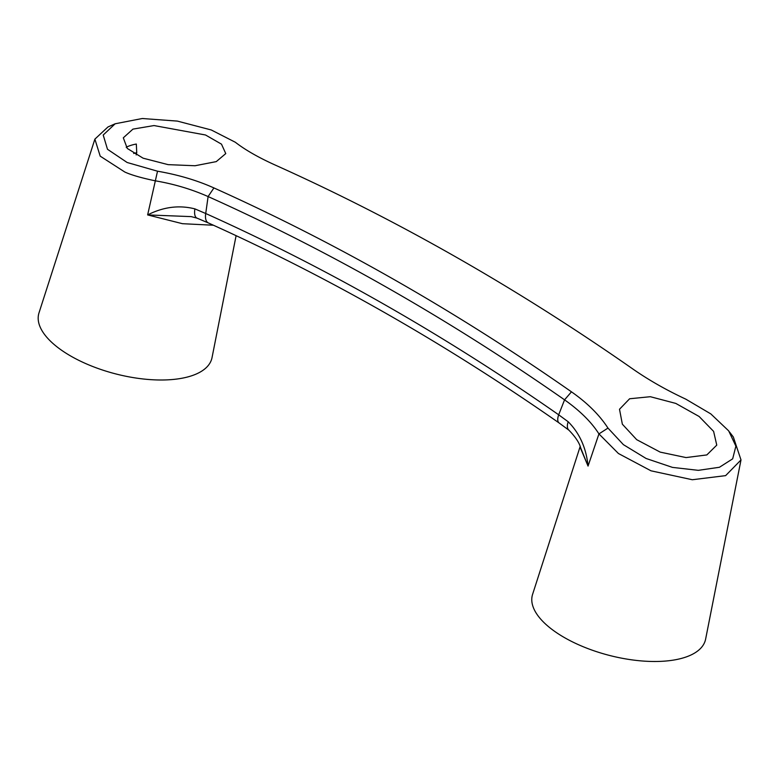 <?xml version="1.0" encoding="UTF-8"?>
<svg xmlns="http://www.w3.org/2000/svg" width="780" height="780" viewBox="0 0 780 780"><rect width="100%" height="100%" fill="white"/><g stroke="black" fill="none" stroke-linecap="round" stroke-linejoin="round"><path stroke-width="1.17" d="M157.521 171.2L147.634 214.919C163.41 206.905 179.166 204.896 194.912 208.884L205.725 213.515A2447.552 1869.426 69.6 0 1 558.685 414.804L564.554 399.838A2465.999 1883.515 -110.4 0 0 208.104 196.56C191.393 189.179 173.735 183.924 155.123 180.794C141.346 177.908 131.245 174.983 124.82 172.029L100.201 156.156L94.887 139.123L107.981 126.955L115.167 123.776L103.204 135.028L107.494 149.282L127.14 162.493L157.521 171.2C178.328 174.808 197.125 180.385 213.925 187.931A2473.575 1889.306 69.6 0 1 571.467 391.833C587.321 402.899 599.489 414.989 607.971 428.084L623.395 444.649L646.093 458.474L672.496 467.395L698.324 470.34L719.443 467.269L732.664 458.845L735.891 446.15L728.686 430.872L710.804 413.897L685.805 399.155C666.354 390.088 648.707 380.035 632.863 369.008A2473.575 1889.306 -110.4 0 0 275.32 165.107C258.599 157.57 245.271 149.955 235.345 142.262L211.263 129.968L177.362 121.095L142.291 118.511L115.167 123.776M236.106 235.667L212.033 357.61A89.388 38.902 -165.5 0 1 159.744 379.997A89.388 38.902 -165.5 0 1 71.185 356.294A89.388 38.902 -165.5 0 1 39 312.858L94.887 139.123M191.334 216.625L147.634 214.919L182.461 223.694L213.437 225.235M143.101 158.184L168.109 164.639L195.019 165.75L216.265 161.616L225.761 153.592L221.491 144.154L205.511 134.989L154.011 125.561L132.941 129.119L123.308 137.816L127.276 148.444L143.101 158.184M729.495 431.964L733.337 436.995L741 459.937L725.624 475.634L692.318 479.739L651.017 470.818L618.423 453.502L598.942 433.904L588.042 466.079L580.018 447.047M580.135 446.579L532.594 594.35A89.388 38.902 14.5 0 0 564.788 637.786A89.388 38.902 14.5 0 0 653.347 661.489A89.388 38.902 14.5 0 0 705.627 639.103L741 459.937M699.104 416.471L713.612 431.389L716.761 445.127L706.826 454.935L686.059 457.577L660.202 452.117L636.704 439.676L622.352 424.193L619.505 409.256L629.616 398.765L650.344 396.708L675.802 403.416L699.104 416.471M194.912 208.884A13.757 5.996 111.8 0 0 197.028 218.137L208.406 222.963A13.757 7.088 114.2 0 1 205.725 213.515L208.104 196.56L213.925 187.931M208.406 222.963C328.536 276.988 445.448 343.658 559.133 422.984A13.757 5.957 124.9 0 1 558.685 414.804L568.191 421.756C579.657 433.29 586.267 448.061 588.042 466.079L580.661 447.876M607.971 428.084L598.942 433.904C591.493 422.165 580.037 410.806 564.554 399.838L571.467 391.833M126.204 147.264A51.568 22.444 -165.5 0 1 136.325 144.047L136.734 152.714L136.168 154.928M133.682 153.484A46.41 20.202 -165.5 0 1 136.734 152.714M197.028 218.137L191.08 216.586M568.191 421.756A13.757 7 127.9 0 0 568.99 430.248L559.133 422.984M580.691 447.944C579.423 442.913 575.523 437.014 568.99 430.248"/></g></svg>
